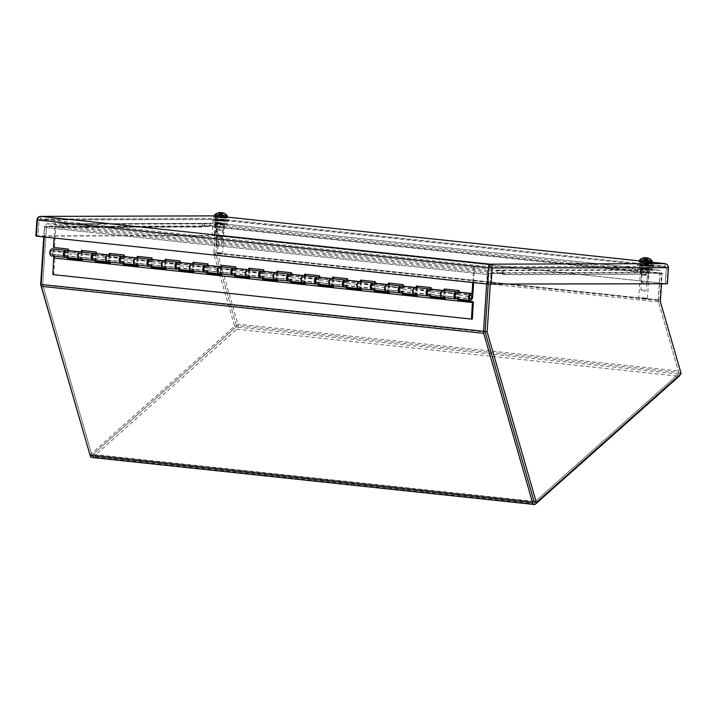 <?xml version="1.0" encoding="UTF-8"?>
<svg xmlns="http://www.w3.org/2000/svg" width="717" height="717" viewBox="0 0 717 717"><rect width="100%" height="100%" fill="white"/><g stroke="black" fill="none" stroke-linecap="round" stroke-linejoin="round"><path stroke-width="0.54" stroke-dasharray="3.58 2.69" d="M222.682 226.814L215.369 226.518L222.682 226.814M222.853 224.206L215.539 223.91L222.853 224.206M647.585 271.967L640.272 271.68L647.585 271.967M647.756 269.359L640.442 269.072L647.756 269.359M44.257 236.986L44.875 227.486A3.719 2.268 -83.9 0 1 47.394 223.776L59.968 223.74L489.935 269.431M489.845 270.784L489.765 270.784A3.719 2.268 96.1 0 0 487.255 274.503L486.628 283.995M489.594 273.392L47.223 226.384L59.798 226.348L502.169 273.356L489.594 273.392A1.102 0.672 96.1 0 0 488.851 274.494L485.113 331.46A1.102 0.672 96.1 0 0 485.167 332.016L42.796 284.999L91.668 454.318A1.102 0.672 96.1 0 0 92.565 454.721L236.09 326.988A1.102 0.672 -83.9 0 0 236.44 325.482L678.811 372.49A1.102 0.672 -83.9 0 1 678.461 373.996L534.936 501.739A1.102 0.672 96.1 0 1 534.55 501.882L92.17 454.865M502.169 273.356L502.339 270.748L489.881 270.784M47.223 226.384A1.102 0.672 96.1 0 0 46.48 227.486L42.742 284.452A1.102 0.672 96.1 0 0 42.796 284.999M59.798 226.348L59.968 223.74M489.971 269.431L502.339 270.748M204.408 225.909L216.982 225.873L659.353 272.89L646.779 272.926L204.408 225.909L204.578 223.301L217.152 223.265A3.719 2.268 -83.9 0 1 217.305 223.274A3.719 2.268 -83.9 0 1 219.187 226.966L217.475 253.029A1.102 0.672 96.1 0 0 217.529 253.576L237.91 324.174A3.719 2.268 -83.9 0 1 236.744 329.237L93.219 456.98A3.719 2.268 -83.9 0 1 91.893 457.473M216.982 225.873A1.102 0.672 -83.9 0 1 217.583 226.975L661.558 273.984A3.719 2.268 96.1 0 0 659.676 270.291A3.719 2.268 96.1 0 0 659.523 270.282L646.949 270.318L204.578 223.301M659.353 272.89A1.102 0.672 -83.9 0 1 659.963 273.984L658.251 300.047A3.719 2.268 96.1 0 0 658.439 301.902L678.811 372.49M646.779 272.926L646.949 270.318M658.439 301.902L216.059 254.885A3.719 2.268 -83.9 0 1 215.88 253.029L217.583 226.975L661.558 273.984L659.846 300.047A1.102 0.672 96.1 0 0 659.9 300.593L680.281 371.182L237.91 324.174M216.059 254.885L236.44 325.482M680.173 374.534A3.719 2.268 96.1 0 0 680.281 371.182M217.574 219.814L225.577 220.137L217.574 219.814M217.744 217.215L225.747 217.529L217.744 217.215M642.477 264.976L650.48 265.29L642.477 264.976M642.647 262.368L650.651 262.682L642.647 262.368M665.089 263.641L664.919 266.249L489.926 266.76L40.573 219.008L215.566 218.488L664.919 266.249L666.38 267.441L665.322 283.547L489.012 284.075L36.325 236.135M40.744 216.4L40.573 219.008L38.978 220.02L37.92 236.135L214.231 235.606L667.384 283.771M490.061 267.961L666.38 267.441L665 266.249L215.575 218.488L40.466 219.008L38.969 220.02L37.374 220.029M666.918 283.547L667.966 267.432L215.315 219.501L215.736 215.88C216.821 216.068 217.215 217.278 216.919 219.492L215.862 235.606L665.313 283.547L666.371 267.432L668.441 267.656M666.057 263.892L667.258 265.084L667.966 267.432L216.919 219.492L215.315 219.501L214.266 235.615L212.16 235.391L213.218 219.277C213.325 217.045 214.159 215.916 215.736 215.88L227.397 217.117L214.266 215.889M215.566 218.488L214.231 235.606L215.862 235.606M214.266 215.871L215.736 215.88M36.908 219.796L215.279 219.492L38.969 220.02L37.911 236.135L36.334 235.965M490.034 267.961L37.418 219.85M35.85 235.911L212.16 235.391M201.862 226.769A3.719 2.949 89.8 0 1 204.793 223.354A3.719 2.949 89.8 0 1 205.044 223.372L209.956 223.892L66.278 224.322L61.366 223.794A3.719 2.949 -90.2 0 0 61.115 223.785A3.719 2.949 -90.2 0 0 58.185 227.19L201.871 226.778L201.943 225.667L204.004 225.891L203.933 226.993L60.246 227.423L58.185 227.199L58.256 226.097L44.472 226.133L43.764 236.933M61.196 226.402L204.874 225.98L209.785 226.5L66.107 226.93L61.196 226.402A1.102 0.878 -90.2 0 0 60.255 227.414M66.107 226.93L66.278 224.322M204.874 225.98A1.102 0.878 -90.2 0 0 203.933 226.984M209.785 226.5L209.956 223.892M58.185 227.199L60.246 227.423L60.318 226.312L58.256 226.097M89.876 455.053L234.647 326.208L213.854 254.159L215.718 225.622L201.943 225.667M204.004 225.891L217.789 225.846L215.916 254.374L236.709 326.432L91.946 455.277L42.715 284.712L46.542 226.357L60.318 226.312M44.472 226.133L46.542 226.357M215.718 225.622L217.789 225.846M41.138 284.55L42.715 284.712M90.037 455.071L91.946 455.277M213.854 254.159L215.916 254.374M234.647 326.208L236.709 326.432M501.819 273.231A1.102 0.878 89.8 0 1 502.626 274.432L646.304 274.002A1.102 0.878 -90.2 0 0 645.506 272.81L640.595 272.29L496.908 272.711L501.819 273.231L645.506 272.81M646.304 274.002L646.375 272.899L648.446 273.123L648.374 274.226L504.687 274.656A3.719 2.949 -90.2 0 0 501.999 270.623L497.087 270.103L496.908 272.711M648.374 274.226L648.365 274.226A3.719 2.949 -90.2 0 0 645.676 270.201L640.765 269.682L497.087 270.103M640.765 269.682L640.595 272.29M490.285 284.21L490.975 273.589L504.759 273.544L504.687 274.656L502.626 274.432L502.689 273.329L489.711 273.365M504.759 273.544L502.689 273.329M504.687 274.656L502.617 274.432M534.317 502.285L679.089 373.449L658.287 301.391L660.16 272.863L646.375 272.899M489.675 273.365L488.913 273.365L488.214 284.075M648.446 273.123L662.221 273.078L661.522 283.789M488.913 273.365L489.666 273.446M489.702 273.455L490.975 273.589M660.16 272.863L662.221 273.078M658.287 301.391L660.357 301.615M679.089 373.449L681.15 373.665M441.367 293.934A2.061 1.255 96.1 0 0 442.407 295.978A2.061 1.255 96.1 0 0 443.877 294.06A2.061 1.255 96.1 0 0 442.846 291.882A2.061 1.255 96.1 0 0 441.367 293.934A2.061 1.255 -83.9 0 1 442.846 291.882A2.061 1.255 -83.9 0 1 443.877 294.06A2.061 1.255 -83.9 0 1 442.407 295.978A2.061 1.255 -83.9 0 1 441.367 293.934M445.006 290.627L444.791 293.925A3.54 2.151 -83.9 0 1 444.155 296.157M444.208 288.996L445.105 289.085M430.576 289.094L430.541 289.623L444.074 291.057L444.11 290.528M458.477 292.061L458.441 292.59A3.54 2.151 96.1 0 0 457.374 291.936M456.63 298.971A3.54 2.151 96.1 0 0 459.158 295.449L459.48 290.519L458.584 290.519M455.743 295.458A2.061 1.255 -83.9 0 1 457.222 293.414A2.061 1.255 -83.9 0 1 458.244 295.592A2.061 1.255 -83.9 0 1 456.783 297.501A2.061 1.255 -83.9 0 1 455.743 295.458M459.48 290.519L445.114 288.987M413.467 290.968A2.061 1.255 96.1 0 0 414.507 293.011A2.061 1.255 96.1 0 0 415.968 291.093A2.061 1.255 96.1 0 0 414.937 288.915A2.061 1.255 96.1 0 0 413.467 290.968A2.061 1.255 -83.9 0 1 414.937 288.915A2.061 1.255 -83.9 0 1 415.968 291.093A2.061 1.255 -83.9 0 1 414.507 293.011A2.061 1.255 -83.9 0 1 413.467 290.968M417.097 287.66L416.882 290.959A3.54 2.151 -83.9 0 1 416.245 293.199M416.299 286.029L417.195 286.119M402.667 286.128L402.631 286.657L416.165 288.091L416.201 287.562M430.541 289.623A3.54 2.151 96.1 0 0 429.465 288.978M428.721 296.004A3.54 2.151 96.1 0 0 431.258 292.482L431.58 287.553L430.675 287.553M427.834 292.491A2.061 1.255 -83.9 0 1 429.313 290.448A2.061 1.255 -83.9 0 1 430.343 292.626A2.061 1.255 -83.9 0 1 428.874 294.535A2.061 1.255 -83.9 0 1 427.834 292.491M431.58 287.553L417.204 286.02M385.558 288.001A2.061 1.255 96.1 0 0 386.597 290.044A2.061 1.255 96.1 0 0 388.058 288.126A2.061 1.255 96.1 0 0 387.037 285.949A2.061 1.255 96.1 0 0 385.558 288.001A2.061 1.255 -83.9 0 1 387.037 285.949A2.061 1.255 -83.9 0 1 388.058 288.126A2.061 1.255 -83.9 0 1 386.597 290.044A2.061 1.255 -83.9 0 1 385.558 288.001M389.188 284.694L388.972 287.992A3.54 2.151 -83.9 0 1 388.336 290.233M388.399 283.063L389.295 283.152M374.758 283.161L374.722 283.69L388.264 285.124L388.291 284.595M402.631 286.657A3.54 2.151 96.1 0 0 401.565 286.011M400.812 293.038A3.54 2.151 96.1 0 0 403.348 289.516L403.671 284.586L402.766 284.586M399.934 289.525A2.061 1.255 -83.9 0 1 401.403 287.481A2.061 1.255 -83.9 0 1 402.434 289.659A2.061 1.255 -83.9 0 1 400.973 291.568A2.061 1.255 -83.9 0 1 399.934 289.525M403.671 284.586L389.295 283.054M357.649 285.034A2.061 1.255 96.1 0 0 358.688 287.078A2.061 1.255 96.1 0 0 360.158 285.16A2.061 1.255 96.1 0 0 359.127 282.982A2.061 1.255 96.1 0 0 357.649 285.034A2.061 1.255 -83.9 0 1 359.127 282.982A2.061 1.255 -83.9 0 1 360.158 285.16A2.061 1.255 -83.9 0 1 358.688 287.078A2.061 1.255 -83.9 0 1 357.649 285.034M361.287 281.727L361.072 285.025A3.54 2.151 -83.9 0 1 360.436 287.266M360.49 280.096L361.386 280.186M346.858 280.195L346.822 280.723L360.355 282.166L360.391 281.629M374.722 283.69A3.54 2.151 96.1 0 0 373.656 283.045M372.903 290.071A3.54 2.151 96.1 0 0 375.439 286.549L375.762 281.62L374.866 281.62M372.024 286.567A2.061 1.255 -83.9 0 1 373.494 284.515A2.061 1.255 -83.9 0 1 374.525 286.692A2.061 1.255 -83.9 0 1 373.064 288.601A2.061 1.255 -83.9 0 1 372.024 286.567M375.762 281.62L361.395 280.096M329.748 282.068A2.061 1.255 96.1 0 0 330.788 284.111A2.061 1.255 96.1 0 0 332.249 282.202A2.061 1.255 96.1 0 0 331.218 280.015A2.061 1.255 96.1 0 0 329.748 282.068A2.061 1.255 -83.9 0 1 331.218 280.015A2.061 1.255 -83.9 0 1 332.249 282.202A2.061 1.255 -83.9 0 1 330.788 284.111A2.061 1.255 -83.9 0 1 329.748 282.068M333.378 278.761L333.163 282.059A3.54 2.151 -83.9 0 1 332.527 284.299M332.58 277.129L333.477 277.228M318.948 277.228L318.913 277.757L332.446 279.2L332.482 278.671M346.822 280.723A3.54 2.151 96.1 0 0 345.746 280.078M345.002 287.114A3.54 2.151 96.1 0 0 347.53 283.582L347.862 278.653L346.956 278.653M344.115 283.6A2.061 1.255 -83.9 0 1 345.594 281.548A2.061 1.255 -83.9 0 1 346.616 283.726A2.061 1.255 -83.9 0 1 345.155 285.644A2.061 1.255 -83.9 0 1 344.115 283.6M347.862 278.653L333.486 277.129M301.839 279.101A2.061 1.255 96.1 0 0 302.879 281.145A2.061 1.255 96.1 0 0 304.34 279.236A2.061 1.255 96.1 0 0 303.318 277.058A2.061 1.255 96.1 0 0 301.839 279.101A2.061 1.255 -83.9 0 1 303.318 277.058A2.061 1.255 -83.9 0 1 304.34 279.236A2.061 1.255 -83.9 0 1 302.879 281.145A2.061 1.255 -83.9 0 1 301.839 279.101M305.469 275.794L305.254 279.092A3.54 2.151 -83.9 0 1 304.617 281.333M304.68 274.163L305.576 274.261M291.039 274.261L291.003 274.79L304.537 276.233L304.573 275.704M318.913 277.757A3.54 2.151 96.1 0 0 317.837 277.112M317.093 284.147A3.54 2.151 96.1 0 0 319.63 280.625L319.952 275.687L319.047 275.687M316.215 280.634A2.061 1.255 -83.9 0 1 317.685 278.581A2.061 1.255 -83.9 0 1 318.715 280.759A2.061 1.255 -83.9 0 1 317.255 282.677A2.061 1.255 -83.9 0 1 316.215 280.634M319.952 275.687L305.576 274.163M273.93 276.135A2.061 1.255 96.1 0 0 274.969 278.178A2.061 1.255 96.1 0 0 276.439 276.269A2.061 1.255 96.1 0 0 275.409 274.091A2.061 1.255 96.1 0 0 273.93 276.135A2.061 1.255 -83.9 0 1 275.409 274.091A2.061 1.255 -83.9 0 1 276.439 276.269A2.061 1.255 -83.9 0 1 274.969 278.178A2.061 1.255 -83.9 0 1 273.93 276.135M277.569 272.827L277.354 276.126A3.54 2.151 -83.9 0 1 276.708 278.366M276.771 271.196L277.667 271.295M263.13 271.295L263.103 271.824L276.637 273.267L276.672 272.738M291.003 274.79A3.54 2.151 96.1 0 0 289.937 274.145M289.184 281.181A3.54 2.151 96.1 0 0 291.72 277.658L292.043 272.72L291.138 272.729M288.306 277.667A2.061 1.255 -83.9 0 1 289.776 275.615A2.061 1.255 -83.9 0 1 290.806 277.793A2.061 1.255 -83.9 0 1 289.345 279.711A2.061 1.255 -83.9 0 1 288.306 277.667M292.043 272.72L277.676 271.196M246.03 273.168A2.061 1.255 96.1 0 0 247.069 275.211A2.061 1.255 96.1 0 0 248.53 273.302A2.061 1.255 96.1 0 0 247.499 271.125A2.061 1.255 96.1 0 0 246.03 273.168A2.061 1.255 -83.9 0 1 247.499 271.125A2.061 1.255 -83.9 0 1 248.53 273.302A2.061 1.255 -83.9 0 1 247.069 275.211A2.061 1.255 -83.9 0 1 246.03 273.168M249.659 269.861L249.444 273.159A3.54 2.151 -83.9 0 1 248.808 275.4M248.862 268.23L249.758 268.328M235.23 268.328L235.194 268.857L248.727 270.3L248.763 269.771M263.103 271.824A3.54 2.151 96.1 0 0 262.028 271.178M261.284 278.214A3.54 2.151 96.1 0 0 263.811 274.692L264.134 269.753L263.238 269.762M260.396 274.701A2.061 1.255 -83.9 0 1 261.875 272.648A2.061 1.255 -83.9 0 1 262.897 274.826A2.061 1.255 -83.9 0 1 261.436 276.744A2.061 1.255 -83.9 0 1 260.396 274.701M264.134 269.753L249.767 268.23M218.12 270.21A2.061 1.255 96.1 0 0 219.16 272.245A2.061 1.255 96.1 0 0 220.621 270.336A2.061 1.255 96.1 0 0 219.59 268.158A2.061 1.255 96.1 0 0 218.12 270.21A2.061 1.255 -83.9 0 1 219.59 268.158A2.061 1.255 -83.9 0 1 220.621 270.336A2.061 1.255 -83.9 0 1 219.16 272.245A2.061 1.255 -83.9 0 1 218.12 270.21M221.75 266.903L221.535 270.192A3.54 2.151 -83.9 0 1 220.899 272.433M220.961 265.263L221.858 265.362M207.321 265.362L207.285 265.89L220.818 267.333L220.854 266.805M235.194 268.857A3.54 2.151 96.1 0 0 234.118 268.212M233.375 275.247A3.54 2.151 96.1 0 0 235.911 271.725L236.234 266.787L235.328 266.796M232.487 271.734A2.061 1.255 -83.9 0 1 233.966 269.682A2.061 1.255 -83.9 0 1 234.997 271.86A2.061 1.255 -83.9 0 1 233.527 273.777A2.061 1.255 -83.9 0 1 232.487 271.734M236.234 266.787L221.858 265.263M190.211 267.244A2.061 1.255 96.1 0 0 191.251 269.287A2.061 1.255 96.1 0 0 192.712 267.369A2.061 1.255 96.1 0 0 191.69 265.191A2.061 1.255 96.1 0 0 190.211 267.244A2.061 1.255 -83.9 0 1 191.69 265.191A2.061 1.255 -83.9 0 1 192.712 267.369A2.061 1.255 -83.9 0 1 191.251 269.287A2.061 1.255 -83.9 0 1 190.211 267.244M193.85 263.937L193.626 267.226A3.54 2.151 -83.9 0 1 192.99 269.467M193.052 262.297L193.948 262.395M179.411 262.395L179.384 262.933L192.918 264.367L192.954 263.838M207.285 265.89A3.54 2.151 96.1 0 0 206.218 265.245M205.465 272.281A3.54 2.151 96.1 0 0 208.002 268.758L208.324 263.82L207.419 263.829M204.587 268.767A2.061 1.255 -83.9 0 1 206.057 266.715A2.061 1.255 -83.9 0 1 207.088 268.893A2.061 1.255 -83.9 0 1 205.627 270.811A2.061 1.255 -83.9 0 1 204.587 268.767M208.324 263.82L193.957 262.297M162.311 264.277A2.061 1.255 96.1 0 0 163.351 266.321A2.061 1.255 96.1 0 0 164.811 264.403A2.061 1.255 96.1 0 0 163.781 262.225A2.061 1.255 96.1 0 0 162.311 264.277A2.061 1.255 -83.9 0 1 163.781 262.225A2.061 1.255 -83.9 0 1 164.811 264.403A2.061 1.255 -83.9 0 1 163.351 266.321A2.061 1.255 -83.9 0 1 162.311 264.277M165.941 260.97L165.726 264.268A3.54 2.151 -83.9 0 1 165.089 266.5M165.143 259.33L166.039 259.429M151.511 259.437L151.475 259.966L165.009 261.4L165.044 260.871M179.384 262.933A3.54 2.151 96.1 0 0 178.309 262.279M177.565 269.314A3.54 2.151 96.1 0 0 180.092 265.792L180.415 260.863L179.519 260.863M176.678 265.801A2.061 1.255 -83.9 0 1 178.157 263.748A2.061 1.255 -83.9 0 1 179.178 265.926A2.061 1.255 -83.9 0 1 177.717 267.844A2.061 1.255 -83.9 0 1 176.678 265.801M180.415 260.863L166.048 259.33M134.402 261.311A2.061 1.255 96.1 0 0 135.441 263.354A2.061 1.255 96.1 0 0 136.902 261.436A2.061 1.255 96.1 0 0 135.871 259.258A2.061 1.255 96.1 0 0 134.402 261.311A2.061 1.255 -83.9 0 1 135.871 259.258A2.061 1.255 -83.9 0 1 136.902 261.436A2.061 1.255 -83.9 0 1 135.441 263.354A2.061 1.255 -83.9 0 1 134.402 261.311M138.031 258.003L137.816 261.302A3.54 2.151 -83.9 0 1 137.18 263.533M137.234 256.372L138.13 256.462M123.602 256.471L123.566 257L137.099 258.434L137.135 257.905M151.475 259.966A3.54 2.151 96.1 0 0 150.4 259.312M149.656 266.348A3.54 2.151 96.1 0 0 152.192 262.825L152.515 257.896L151.61 257.896M148.769 262.834A2.061 1.255 -83.9 0 1 150.247 260.782A2.061 1.255 -83.9 0 1 151.278 262.969A2.061 1.255 -83.9 0 1 149.808 264.878A2.061 1.255 -83.9 0 1 148.769 262.834M152.515 257.896L138.139 256.363M106.492 258.344A2.061 1.255 96.1 0 0 107.532 260.388A2.061 1.255 96.1 0 0 108.993 258.47A2.061 1.255 96.1 0 0 107.971 256.292A2.061 1.255 96.1 0 0 106.492 258.344A2.061 1.255 -83.9 0 1 107.971 256.292A2.061 1.255 -83.9 0 1 108.993 258.47A2.061 1.255 -83.9 0 1 107.532 260.388A2.061 1.255 -83.9 0 1 106.492 258.344M110.131 255.037L109.907 258.335A3.54 2.151 -83.9 0 1 109.271 260.567M109.334 253.406L110.23 253.495M95.693 253.504L95.657 254.033L109.199 255.467L109.235 254.938M123.566 257A3.54 2.151 96.1 0 0 122.499 256.354M121.747 263.381A3.54 2.151 96.1 0 0 124.283 259.859L124.606 254.929L123.7 254.929M120.868 259.868A2.061 1.255 -83.9 0 1 122.338 257.824A2.061 1.255 -83.9 0 1 123.369 260.002A2.061 1.255 -83.9 0 1 121.908 261.911A2.061 1.255 -83.9 0 1 120.868 259.868M124.606 254.929L110.23 253.397M78.583 255.377A2.061 1.255 96.1 0 0 79.623 257.421A2.061 1.255 96.1 0 0 81.093 255.503A2.061 1.255 96.1 0 0 80.062 253.325A2.061 1.255 96.1 0 0 78.583 255.377A2.061 1.255 -83.9 0 1 80.062 253.325A2.061 1.255 -83.9 0 1 81.093 255.503A2.061 1.255 -83.9 0 1 79.623 257.421A2.061 1.255 -83.9 0 1 78.583 255.377M82.222 252.07L82.007 255.369A3.54 2.151 -83.9 0 1 81.371 257.609M81.424 250.439L82.321 250.529M67.792 250.538L67.756 251.067L81.29 252.501L81.326 251.972M95.657 254.033A3.54 2.151 96.1 0 0 94.59 253.388M93.846 260.414A3.54 2.151 96.1 0 0 96.374 256.892L96.696 251.963L95.8 251.963M92.959 256.901A2.061 1.255 -83.9 0 1 94.438 254.858A2.061 1.255 -83.9 0 1 95.46 257.036A2.061 1.255 -83.9 0 1 93.999 258.945A2.061 1.255 -83.9 0 1 92.959 256.901M96.696 251.963L82.33 250.43M65.937 257.448A3.54 2.151 96.1 0 0 68.474 253.926L68.796 248.996L54.42 247.464L56.105 221.741L474.708 266.231L473.632 282.615M67.756 251.067A3.54 2.151 96.1 0 0 66.681 250.421M458.441 292.59L471.983 294.024M65.05 253.935A2.061 1.255 -83.9 0 1 66.529 251.891A2.061 1.255 -83.9 0 1 67.559 254.069A2.061 1.255 -83.9 0 1 66.089 255.978A2.061 1.255 -83.9 0 1 65.05 253.935M54.42 247.464L53.515 247.473M68.796 248.996L67.891 248.996M56.105 221.741L55.2 221.75L54.133 238.035M472.736 282.516L473.803 266.231L474.708 266.231M55.2 221.75L473.803 266.231M456.944 291.962A3.54 2.151 -83.9 0 1 458.297 294.355L458.862 299.213M457.948 299.114L457.76 297.465A3.54 2.151 -83.9 0 1 456.218 298.864M454.91 295.368A2.061 1.255 96.1 0 0 455.949 297.412A2.061 1.255 96.1 0 0 457.41 295.503A2.061 1.255 96.1 0 0 456.379 293.325A2.061 1.255 96.1 0 0 454.91 295.368M444.549 298.855L445.454 298.855L444.764 292.921A3.54 2.151 96.1 0 0 442.998 290.412M442.255 297.447A3.54 2.151 96.1 0 0 444.226 296.031L444.415 297.672M429.044 288.996A3.54 2.151 -83.9 0 1 430.388 291.389L430.962 296.246M430.048 296.148L429.85 294.499A3.54 2.151 -83.9 0 1 428.309 295.897M427 292.402A2.061 1.255 96.1 0 0 428.04 294.445A2.061 1.255 96.1 0 0 429.501 292.536A2.061 1.255 96.1 0 0 428.47 290.358A2.061 1.255 96.1 0 0 427 292.402M444.54 298.756L445.454 298.855M416.649 295.888L417.545 295.888L416.855 289.955A3.54 2.151 96.1 0 0 415.098 287.445M414.345 294.481A3.54 2.151 96.1 0 0 416.317 293.065L416.505 294.714M401.135 286.029A3.54 2.151 -83.9 0 1 402.488 288.431L403.053 293.28M402.138 293.181L401.941 291.532A3.54 2.151 -83.9 0 1 400.4 292.93M399.091 289.444A2.061 1.255 96.1 0 0 400.131 291.478A2.061 1.255 96.1 0 0 401.592 289.569A2.061 1.255 96.1 0 0 400.57 287.392A2.061 1.255 96.1 0 0 399.091 289.444M416.631 295.789L417.545 295.888M388.739 292.921L389.645 292.921L388.955 286.988A3.54 2.151 96.1 0 0 387.189 284.479M386.445 291.514A3.54 2.151 96.1 0 0 388.408 290.098L388.605 291.747M373.225 283.063A3.54 2.151 -83.9 0 1 374.579 285.465L375.143 290.313M374.229 290.215L374.041 288.566A3.54 2.151 -83.9 0 1 372.499 289.964M371.191 286.477A2.061 1.255 96.1 0 0 372.222 288.521A2.061 1.255 96.1 0 0 373.691 286.603A2.061 1.255 96.1 0 0 372.661 284.425A2.061 1.255 96.1 0 0 371.191 286.477M388.731 292.823L389.645 292.921M360.83 289.955L361.735 289.955L361.045 284.022A3.54 2.151 96.1 0 0 359.28 281.512M358.536 288.548A3.54 2.151 96.1 0 0 360.508 287.132L360.696 288.781M345.325 280.096A3.54 2.151 -83.9 0 1 346.67 282.498L347.234 287.347M346.32 287.248L346.132 285.599A3.54 2.151 -83.9 0 1 344.59 286.997M343.282 283.511A2.061 1.255 96.1 0 0 344.321 285.554A2.061 1.255 96.1 0 0 345.782 283.636A2.061 1.255 96.1 0 0 344.752 281.458A2.061 1.255 96.1 0 0 343.282 283.511M360.821 289.856L361.735 289.955M332.93 286.997L333.826 286.988L333.136 281.055A3.54 2.151 96.1 0 0 331.379 278.546M330.627 285.581A3.54 2.151 96.1 0 0 332.598 284.165L332.787 285.814M317.416 277.138A3.54 2.151 -83.9 0 1 318.769 279.531L319.334 284.38M318.42 284.282L318.223 282.632A3.54 2.151 -83.9 0 1 316.681 284.031M315.372 280.544A2.061 1.255 96.1 0 0 316.412 282.588A2.061 1.255 96.1 0 0 317.873 280.67A2.061 1.255 96.1 0 0 316.851 278.492A2.061 1.255 96.1 0 0 315.372 280.544M332.912 286.89L333.826 286.988M305.021 284.031L305.926 284.022L305.236 278.088A3.54 2.151 96.1 0 0 303.47 275.588M302.726 282.615A3.54 2.151 96.1 0 0 304.689 281.198L304.886 282.848M289.507 274.172A3.54 2.151 -83.9 0 1 290.86 276.565L291.425 281.414M290.51 281.315L290.322 279.675A3.54 2.151 -83.9 0 1 288.781 281.064M287.463 277.578A2.061 1.255 96.1 0 0 288.503 279.621A2.061 1.255 96.1 0 0 289.973 277.703A2.061 1.255 96.1 0 0 288.942 275.525A2.061 1.255 96.1 0 0 287.463 277.578M305.012 283.923L305.926 284.022M277.112 281.064L278.017 281.055L277.327 275.122A3.54 2.151 96.1 0 0 275.561 272.621M274.817 279.648A3.54 2.151 96.1 0 0 276.789 278.232L276.977 279.881M261.606 271.205A3.54 2.151 -83.9 0 1 262.951 273.598L263.515 278.447M262.601 278.357L262.413 276.708A3.54 2.151 -83.9 0 1 260.871 278.097M259.563 274.611A2.061 1.255 96.1 0 0 260.603 276.654A2.061 1.255 96.1 0 0 262.063 274.736A2.061 1.255 96.1 0 0 261.033 272.559A2.061 1.255 96.1 0 0 259.563 274.611M277.103 280.965L278.017 281.055M249.211 278.097L250.108 278.088L249.417 272.155A3.54 2.151 96.1 0 0 247.661 269.655M246.908 276.681A3.54 2.151 96.1 0 0 248.88 275.265L249.068 276.914M233.697 268.239A3.54 2.151 -83.9 0 1 235.051 270.632L235.615 275.48M234.701 275.391L234.504 273.742A3.54 2.151 -83.9 0 1 232.962 275.131M231.654 271.644A2.061 1.255 96.1 0 0 232.693 273.688A2.061 1.255 96.1 0 0 234.154 271.77A2.061 1.255 96.1 0 0 233.133 269.592A2.061 1.255 96.1 0 0 231.654 271.644M249.193 277.999L250.108 278.088M221.302 275.131L222.207 275.131L221.517 269.198A3.54 2.151 96.1 0 0 219.752 266.688M218.999 273.715A3.54 2.151 96.1 0 0 220.97 272.299L221.168 273.948M205.788 265.272A3.54 2.151 -83.9 0 1 207.141 267.665L207.706 272.523M206.792 272.424L206.604 270.775A3.54 2.151 -83.9 0 1 205.053 272.164M203.745 268.678A2.061 1.255 96.1 0 0 204.784 270.721A2.061 1.255 96.1 0 0 206.254 268.803A2.061 1.255 96.1 0 0 205.223 266.625A2.061 1.255 96.1 0 0 203.745 268.678M221.293 275.032L222.207 275.131M193.393 272.164L194.298 272.164L193.608 266.231A3.54 2.151 96.1 0 0 191.842 263.722M191.098 270.757A3.54 2.151 96.1 0 0 193.061 269.332L193.258 270.981M177.888 262.305A3.54 2.151 -83.9 0 1 179.232 264.698L179.797 269.556M178.883 269.458L178.694 267.808A3.54 2.151 -83.9 0 1 177.153 269.207M175.844 265.711A2.061 1.255 96.1 0 0 176.884 267.755A2.061 1.255 96.1 0 0 178.345 265.846A2.061 1.255 96.1 0 0 177.314 263.659A2.061 1.255 96.1 0 0 175.844 265.711M193.384 272.066L194.298 272.164M165.493 269.198L166.389 269.198L165.699 263.264A3.54 2.151 96.1 0 0 163.933 260.755M163.189 267.791A3.54 2.151 96.1 0 0 165.161 266.365L165.349 268.015M149.978 259.339A3.54 2.151 -83.9 0 1 151.332 261.732L151.896 266.59M150.982 266.491L150.785 264.842A3.54 2.151 -83.9 0 1 149.244 266.24M147.935 262.745A2.061 1.255 96.1 0 0 148.975 264.788A2.061 1.255 96.1 0 0 150.436 262.879A2.061 1.255 96.1 0 0 149.414 260.701A2.061 1.255 96.1 0 0 147.935 262.745M165.475 269.099L166.389 269.198M137.583 266.231L138.489 266.231L137.789 260.298A3.54 2.151 96.1 0 0 136.033 257.788M135.28 264.824A3.54 2.151 96.1 0 0 137.252 263.408L137.44 265.048M122.069 256.372A3.54 2.151 -83.9 0 1 123.423 258.765L123.987 263.623M123.073 263.524L122.885 261.875A3.54 2.151 -83.9 0 1 121.334 263.273M120.026 259.778A2.061 1.255 96.1 0 0 121.065 261.822A2.061 1.255 96.1 0 0 122.535 259.913A2.061 1.255 96.1 0 0 121.505 257.735A2.061 1.255 96.1 0 0 120.026 259.778M137.574 266.132L138.489 266.231M109.674 263.264L110.579 263.264L109.889 257.331A3.54 2.151 96.1 0 0 108.124 254.822M107.38 261.857A3.54 2.151 96.1 0 0 109.343 260.441L109.54 262.081M94.16 253.406A3.54 2.151 -83.9 0 1 95.513 255.799L96.078 260.656M95.164 260.558L94.976 258.909A3.54 2.151 -83.9 0 1 93.434 260.307M92.126 256.811A2.061 1.255 96.1 0 0 93.165 258.855A2.061 1.255 96.1 0 0 94.626 256.946A2.061 1.255 96.1 0 0 93.595 254.768A2.061 1.255 96.1 0 0 92.126 256.811M109.665 263.166L110.579 263.264M473.444 302.52L54.851 258.039L54.071 251.398A3.54 2.151 96.1 0 0 52.314 248.889M66.26 250.439A3.54 2.151 -83.9 0 1 67.613 252.841L68.178 257.69M81.756 260.199L82.67 260.298L81.98 254.365A3.54 2.151 96.1 0 0 80.214 251.855M79.47 258.891A3.54 2.151 96.1 0 0 81.442 257.475L81.63 259.124M94.976 258.909L81.442 257.475M122.885 261.875L109.343 260.441M150.785 264.842L137.252 263.408M178.694 267.808L165.161 266.365M206.604 270.775L193.061 269.332M234.504 273.742L220.97 272.299M262.413 276.708L248.88 275.265M290.322 279.675L276.789 278.232M318.223 282.632L304.689 281.198M346.132 285.599L332.598 284.165M374.041 288.566L360.508 287.132M401.941 291.532L388.408 290.098M429.85 294.499L416.317 293.065M457.76 297.465L444.226 296.031M67.264 257.591L67.066 255.942L53.533 254.508L53.721 256.157M81.765 260.298L82.67 260.298M64.216 253.854A2.061 1.255 96.1 0 0 65.256 255.888A2.061 1.255 96.1 0 0 66.717 253.979A2.061 1.255 96.1 0 0 65.686 251.801A2.061 1.255 96.1 0 0 64.216 253.854M67.066 255.942A3.54 2.151 -83.9 0 1 65.525 257.34M51.561 255.924A3.54 2.151 96.1 0 0 53.533 254.508M50.683 252.411A2.061 1.255 96.1 0 0 51.723 254.454A2.061 1.255 96.1 0 0 53.183 252.536A2.061 1.255 96.1 0 0 52.153 250.358A2.061 1.255 96.1 0 0 50.683 252.411M472.36 319.083L53.766 274.602L54.851 258.039M52.861 274.602L53.766 274.602M52.977 251.712A1.766 1.075 -83.9 0 1 51.749 254.168A1.766 1.075 -83.9 0 1 50.871 252.294A1.766 1.075 -83.9 0 1 52.126 250.645A1.766 1.075 -83.9 0 1 52.977 251.712M649.037 262.583L642.333 262.144L649.037 262.583L647.774 281.915L641.07 281.476L647.774 281.915L646.6 282.955L642.1 282.659L646.582 282.955M647.657 258.003L647.46 261.221L649.306 258.568M647.46 261.221L649.002 258.595M646.617 257.797A8.559 2.097 -80.3 0 1 646.967 258.254L645.676 258.326L645.712 257.735M646.967 258.254L646.223 258.201M645.721 258.326L646.107 261.096L646.851 258.407L646.196 258.353M642.853 258.183L644.099 261.051L642.737 258.102M643.086 258.263L644.081 260.997L644.305 257.744M645.757 261.194L646.25 258.559M644.942 258.47L645.425 261.221L647.397 261.284M639.752 259.796L651.914 260.594M644.995 257.672A8.487 4.634 -100.2 0 0 644.368 257.851A8.487 5.835 104.7 0 1 644.995 257.708M647.173 257.851A8.487 6.973 -99.5 0 1 647.962 258.111A8.487 5.969 111 0 0 647.182 257.824M639.107 261.929L652.273 262.789M644.368 257.851L645.004 258.434L644.995 257.779L644.879 261.427L645.425 261.221L644.879 261.427L644.798 257.806L644.78 258.523L643.983 258.012M645.183 257.788L645.022 259.025L645.004 258.093M647.568 258.272L646.868 258.676L646.976 257.986M646.77 257.905L646.77 259.303L646.922 258.308M647.962 258.111L647.092 258.577L647.012 257.896M647.173 257.896L646.617 261.472L646.107 261.096L646.617 261.472L647.173 257.896M646.868 258.676L646.447 261.544L645.748 261.248L646.447 261.544M648.921 258.676L647.433 261.266L646.617 261.472M645.004 258.434L645.049 261.355L644.135 261.033M645.784 261.069L645.049 261.355L645.784 261.069L645.73 258.496L645.784 261.024M644.099 261.051L644.879 261.427L644.099 261.051M649.745 265.371L649.71 265.935L648.311 265.792L648.347 265.227L649.745 265.371L647.585 265.227L647.55 265.792L648.948 265.944L648.993 265.38M643.024 265.03L642.988 265.595L644.072 265.586L644.108 265.021L642.056 264.923L643.131 264.923L643.095 265.487L642.011 265.487L642.056 264.923M641.294 264.555L641.258 265.12L642.656 265.272L642.692 264.707L641.294 264.555L643.445 264.707L643.409 265.272L642.011 265.12L642.047 264.555M647.585 265.227L644.108 265.021M643.445 264.707L648.347 265.227M640.622 264.985L653.51 265.487L645.542 264.546L637.53 264.448L640.622 264.985M648.311 265.792L647.863 265.577L648.948 265.577L648.984 265.012M649.71 265.935L648.948 265.577M643.409 265.272L642.011 265.12M641.258 265.12L642.011 265.487M646.886 265.469L646.922 264.914M644.072 265.586L647.55 265.792M647.971 265.469L648.007 264.905M647.899 265.012L647.863 265.577M642.988 265.595L648.948 265.944M648.912 266.141L640.541 265.774L648.912 266.141M640.55 266.106L653.438 266.616L645.47 265.675L637.449 265.568L640.55 266.106M644.475 290.251L640.873 289.874L644.475 290.251M645.676 275.319L641.141 274.853L645.676 275.319M643.749 274.88L647.352 275.256L643.749 274.88M646.142 268.275L641.607 267.8L646.142 268.275M642.002 298.837L646.34 299.303L642.002 298.837M641.742 297.707L647.478 298.308L641.742 297.707M643.624 269.063L649.351 269.655L643.624 269.063M642.755 268.866L637.816 268.902L644.95 269.744L652.138 269.834L642.755 268.866M642.844 267.522L637.906 267.558L645.04 268.409L652.228 268.499L642.844 267.522M222.853 236.78L216.167 236.323L222.87 236.762L221.696 237.793L217.197 237.497L221.696 237.793M224.116 217.439L217.43 216.982L224.116 217.439M219.653 216.175L220.809 216.884L222.521 216.122L224.403 213.406M221.714 212.644A8.559 2.097 -80.3 0 1 222.064 213.101L220.764 213.164L220.809 212.582M222.064 213.101L221.32 213.048M220.818 213.173L220.881 215.916L221.947 213.245L221.293 213.2M217.95 213.03L219.196 215.889L217.834 212.94M218.183 213.11L219.178 215.844L219.402 212.59M220.854 216.041L221.347 213.397M220.038 213.308L220.522 216.068L222.494 216.122M214.849 214.643L227.002 215.441M220.092 212.519A8.487 4.634 -100.2 0 0 219.465 212.698A8.487 5.835 104.7 0 1 220.092 212.555M222.27 212.689A8.487 6.973 -99.5 0 1 223.059 212.949A8.487 5.969 111 0 0 222.279 212.671M214.204 216.767L227.37 217.636M219.465 212.698L220.101 213.272L220.092 212.617L219.976 216.274L220.522 216.068L219.976 216.274L219.895 212.653L219.877 213.37L219.079 212.859M220.28 212.626L220.119 213.872L220.101 212.931M222.664 213.11L221.965 213.514L222.073 212.824M221.867 212.752L221.858 214.15L222.019 213.146M223.059 212.949L222.189 213.424L222.109 212.743M222.27 212.743L221.714 216.31L221.203 215.934L221.714 216.31L222.27 212.743M221.965 213.514L221.544 216.382L220.845 216.086L221.544 216.382M222.53 216.113L221.714 216.31M220.101 213.272L220.146 216.202L219.232 215.88M220.881 215.916L220.146 216.202L220.881 215.916L220.827 213.334L220.881 215.862M219.196 215.889L219.976 216.274L219.196 215.889M224.842 220.218L224.806 220.782L223.408 220.63L223.444 220.065L224.842 220.218L222.682 220.074L222.646 220.639L224.045 220.782L224.08 220.218M218.12 219.868L218.085 220.433L219.169 220.433L219.205 219.868L217.143 219.769L218.228 219.76L218.192 220.325L217.108 220.334L217.143 219.769M216.391 219.402L216.355 219.967L217.753 220.11L217.789 219.554L216.391 219.402L218.542 219.545L218.506 220.11L217.108 219.967L217.143 219.402M222.682 220.074L219.205 219.868M218.542 219.545L223.444 220.065M215.718 219.823L228.606 220.334L220.639 219.393L212.617 219.285L215.718 219.823M223.408 220.63L222.96 220.424L224.045 220.415L224.08 219.85M224.806 220.782L224.045 220.415M218.506 220.11L217.108 219.967M216.355 219.967L217.108 220.334M221.983 220.316L222.019 219.752M219.169 220.433L222.646 220.639M223.068 220.316L223.104 219.752M222.996 219.859L222.96 220.424M218.085 220.433L224.045 220.782M224.009 220.979L215.638 220.612L224.009 220.979M215.647 220.953L228.535 221.463L220.567 220.513L212.546 220.415L215.647 220.953M219.572 245.089L215.969 244.712L219.572 245.089M220.773 230.166L216.238 229.691L220.773 230.166M218.846 229.727L222.449 230.103L218.846 229.727M221.23 223.112L216.704 222.646L221.23 223.112M217.099 253.684L221.436 254.141L217.099 253.684M216.839 252.554L222.575 253.146L216.839 252.554M218.721 223.901L224.448 224.502L218.721 223.901M217.851 223.704L212.913 223.74L220.047 224.591L227.235 224.681L217.851 223.704M217.941 222.369L212.994 222.404L220.137 223.247L227.325 223.345L217.941 222.369M47.394 223.776L489.765 270.784M487.255 274.503L44.875 227.486L487.255 274.503M485.104 331.46L41.147 284.452M534.04 501.335L91.668 454.318M535.59 503.988L93.219 456.98M92.565 454.721L534.936 501.739M236.744 329.237L679.116 376.255M659.523 270.282L217.152 223.265M217.475 253.029L659.846 300.047L217.475 253.029M217.529 253.576L659.9 300.593M678.461 373.996L236.09 326.988M639.179 260.871L652.3 262.27L639.179 260.88M205.044 223.372L61.366 223.794M501.999 270.623L645.676 270.201M431.258 292.482L444.791 293.925M403.348 289.516L416.882 290.959M375.439 286.549L388.972 287.992M347.53 283.582L361.072 285.025M319.63 280.625L333.163 282.059M291.72 277.658L305.254 279.092M263.811 274.692L277.354 276.126M235.911 271.725L249.444 273.159M208.002 268.758L221.535 270.192M180.092 265.792L193.626 267.226M152.192 262.825L165.726 264.268M124.283 259.859L137.816 261.302M96.374 256.892L109.907 258.335M68.474 253.926L82.007 255.369M459.158 295.449L472.691 296.892M67.613 252.841L54.071 251.398M95.513 255.799L81.98 254.365M123.423 258.765L109.889 257.331M151.332 261.732L137.789 260.298M179.232 264.698L165.699 263.264M207.141 267.665L193.608 266.231M235.051 270.632L221.517 269.198M262.951 273.598L249.417 272.155M290.86 276.565L277.327 275.122M318.769 279.531L305.236 278.088M346.67 282.498L333.136 281.055M374.579 285.465L361.045 284.022M402.488 288.431L388.955 286.988M430.388 291.389L416.855 289.955M458.297 294.355L444.764 292.921M646.214 258.676L645.04 258.586M652.336 261.848L639.17 260.979M647.568 257.977L647.424 261.239L645.712 262.046L644.556 261.338M646.08 261.185L646.591 257.887L646.125 261.042M645.363 258.47L645.417 261.176M644.404 257.735L644.117 260.979M221.311 213.514L220.137 213.433M227.432 216.686L214.266 215.826M222.664 212.824L222.521 216.077M222.754 212.85L222.557 216.059M221.177 216.032L221.687 212.725L221.221 215.889M220.54 216.149L220.477 213.316L220.513 216.014M219.501 212.582L219.214 215.826M215.539 223.91L215.369 226.518M224.609 224.511L224.439 227.119M640.442 269.072L640.272 271.68M649.512 269.664L649.342 272.272M217.305 223.274L659.676 270.291M217.027 225.873L659.398 272.89M215.826 216.875L215.656 219.483M225.747 217.529L225.577 220.137M640.729 262.037L640.559 264.645M650.651 262.682L650.48 265.29M61.115 223.785L204.793 223.354M61.115 226.402L204.802 225.972M66.089 255.978L93.165 258.855M66.529 251.891L93.595 254.768M93.999 258.945L121.065 261.822M94.438 254.858L121.505 257.735M121.908 261.911L148.975 264.788M122.338 257.824L149.414 260.701M149.808 264.878L176.884 267.755M150.247 260.782L177.314 263.659M177.717 267.844L204.784 270.721M178.157 263.748L205.223 266.625M205.627 270.811L232.693 273.688M206.057 266.715L233.133 269.592M233.527 273.777L260.603 276.654M233.966 269.682L261.033 272.559M261.436 276.744L288.503 279.621M261.875 272.648L288.942 275.525M289.345 279.711L316.412 282.588M289.776 275.615L316.851 278.492M317.255 282.677L344.321 285.554M317.685 278.581L344.752 281.458M345.155 285.644L372.222 288.521M345.594 281.548L372.661 284.425M373.064 288.601L400.131 291.478M373.494 284.515L400.57 287.392M400.973 291.568L428.04 294.445M401.403 287.481L428.47 290.358M428.874 294.535L455.949 297.412M429.313 290.448L456.379 293.325M456.783 297.501L470.316 298.944M457.222 293.414L470.755 294.848M65.686 251.801L52.153 250.358M65.256 255.888L51.723 254.454M51.749 254.168L469.707 298.586M52.126 250.645L470.083 295.072M642.1 282.659L641.07 281.485L642.333 262.144M645.381 258.47L645.443 261.311M642.324 265.326L642.36 264.761M648.643 265.738L648.679 265.173M640.577 265.209L640.541 265.774M650.382 265.855L650.346 266.419M637.53 264.448L637.449 265.568M653.51 265.487L653.438 266.616M641.849 274.898L640.873 289.874L643.516 291.702L646.367 290.251L647.352 275.256M648.06 275.301L648.527 268.257M641.141 274.853L641.607 267.8M646.34 299.303L647.469 298.317M639.716 298.864L638.73 297.743L640.604 269.081M649.351 269.655L647.478 298.308M637.906 267.558L637.816 268.902M652.228 268.499L652.138 269.834M217.197 237.497L216.167 236.332L217.43 216.982M224.134 217.421L222.87 236.762M217.421 220.164L217.457 219.599M223.74 220.576L223.776 220.02M215.674 220.056L215.638 220.612M225.479 220.693L225.443 221.257M212.617 219.285L212.546 220.415M228.606 220.334L228.535 221.463M215.978 244.73L218.613 246.549L221.463 245.089L222.449 230.103M223.157 230.148L223.623 223.095M216.238 229.691L216.704 222.646M215.969 244.712L216.946 229.736M221.436 254.141L222.566 253.155L224.448 224.502M214.813 253.71L213.827 252.59M215.7 223.928L213.818 252.572M212.994 222.404L212.913 223.74M227.325 223.345L227.235 224.681"/><path stroke-width="1.08" d="M486.628 283.995L483.518 331.469A3.719 2.268 96.1 0 0 483.697 333.324L532.57 502.644A3.719 2.268 96.1 0 0 534.273 504.481L91.893 457.473A3.719 2.268 -83.9 0 1 90.199 455.627L41.326 286.307A3.719 2.268 -83.9 0 1 41.147 284.452L44.257 236.986M485.167 332.016L534.04 501.335A1.102 0.672 96.1 0 0 534.55 501.882M534.273 504.481A3.719 2.268 96.1 0 0 535.59 503.988L679.116 376.255A3.719 2.268 96.1 0 0 680.173 374.534M489.926 266.76L490.096 264.161C488.985 264.412 488.429 265.684 488.429 267.961L487.372 284.075L36.325 236.135L37.374 220.029C37.947 217.807 39.068 216.597 40.744 216.4L214.266 215.871M490.034 267.961L37.374 220.029M666.057 263.892L665.089 263.641C667.079 264.053 668.19 265.389 668.441 267.656L667.384 283.771L487.372 284.075M491.073 284.291L492.131 268.176C492.319 265.908 491.638 264.573 490.096 264.161L665.089 263.641L652.3 262.279L665.277 263.65M490.061 267.961L668.441 267.656M214.266 215.889L40.744 216.4C38.727 216.435 37.454 217.565 36.908 219.796L35.85 235.911L36.334 235.965M37.418 219.85L36.908 219.796M43.764 236.933L40.654 284.497L90.037 455.071M40.654 284.497L41.138 284.55M488.214 284.075L485.086 331.729L534.317 502.285L536.379 502.509L487.157 331.953L490.285 284.21M661.522 283.789L660.357 301.615L681.15 373.665L536.379 502.509M485.086 331.729L487.157 331.953M444.155 296.157A3.54 2.151 -83.9 0 1 442.255 297.447A3.54 2.151 -83.9 0 1 440.489 293.701A3.54 2.151 -83.9 0 1 442.998 290.412A3.54 2.151 -83.9 0 1 444.074 291.057M445.105 289.085L445.006 290.627M444.11 290.528L444.208 288.996L458.584 290.519L458.477 292.061M470.908 293.378L457.374 291.936A3.54 2.151 96.1 0 0 454.856 295.225A3.54 2.151 96.1 0 0 456.63 298.971L470.164 300.414A3.54 2.151 -83.9 0 1 468.398 296.668A3.54 2.151 -83.9 0 1 470.908 293.378A3.54 2.151 -83.9 0 1 471.983 294.024L472.736 282.516M416.245 293.199A3.54 2.151 -83.9 0 1 414.345 294.481A3.54 2.151 -83.9 0 1 412.58 290.735A3.54 2.151 -83.9 0 1 415.098 287.445A3.54 2.151 -83.9 0 1 416.165 288.091M417.195 286.119L417.097 287.66M416.201 287.562L416.299 286.029L430.675 287.553L430.576 289.094M429.465 288.978A3.54 2.151 96.1 0 0 426.956 292.267A3.54 2.151 96.1 0 0 428.721 296.004L442.255 297.447A3.54 2.151 96.1 0 1 440.489 293.701A3.54 2.151 96.1 0 1 442.998 290.412L429.465 288.978M388.336 290.233A3.54 2.151 -83.9 0 1 386.445 291.514A3.54 2.151 -83.9 0 1 384.679 287.768A3.54 2.151 -83.9 0 1 387.189 284.479A3.54 2.151 -83.9 0 1 388.264 285.124M389.295 283.152L389.188 284.694M388.291 284.595L388.399 283.063L402.766 284.586L402.667 286.128M401.565 286.011A3.54 2.151 96.1 0 0 399.046 289.301A3.54 2.151 96.1 0 0 400.812 293.038L414.345 294.481A3.54 2.151 96.1 0 1 412.58 290.735A3.54 2.151 96.1 0 1 415.098 287.445L401.565 286.011M360.436 287.266A3.54 2.151 -83.9 0 1 358.536 288.548A3.54 2.151 -83.9 0 1 356.77 284.801A3.54 2.151 -83.9 0 1 359.28 281.512A3.54 2.151 -83.9 0 1 360.355 282.166M361.386 280.186L361.287 281.727M360.391 281.629L360.49 280.096L374.866 281.62L374.758 283.161M373.656 283.045A3.54 2.151 96.1 0 0 371.137 286.334A3.54 2.151 96.1 0 0 372.903 290.071L386.445 291.514A3.54 2.151 96.1 0 1 384.679 287.768A3.54 2.151 96.1 0 1 387.189 284.479L373.656 283.045M332.527 284.299A3.54 2.151 -83.9 0 1 330.627 285.581A3.54 2.151 -83.9 0 1 328.861 281.835A3.54 2.151 -83.9 0 1 331.379 278.546A3.54 2.151 -83.9 0 1 332.446 279.2M333.477 277.228L333.378 278.761M332.482 278.671L332.58 277.129L346.956 278.653L346.858 280.195M345.746 280.078A3.54 2.151 96.1 0 0 343.237 283.367A3.54 2.151 96.1 0 0 345.002 287.114L358.536 288.548A3.54 2.151 96.1 0 1 356.77 284.801A3.54 2.151 96.1 0 1 359.28 281.512L345.746 280.078M304.617 281.333A3.54 2.151 -83.9 0 1 302.726 282.615A3.54 2.151 -83.9 0 1 300.952 278.868A3.54 2.151 -83.9 0 1 303.47 275.588A3.54 2.151 -83.9 0 1 304.537 276.233M305.576 274.261L305.469 275.794M304.573 275.704L304.68 274.163L319.047 275.687L318.948 277.228M317.837 277.112A3.54 2.151 96.1 0 0 315.328 280.401A3.54 2.151 96.1 0 0 317.093 284.147L330.627 285.581A3.54 2.151 96.1 0 1 328.861 281.835A3.54 2.151 96.1 0 1 331.379 278.546L317.837 277.112M276.708 278.366A3.54 2.151 -83.9 0 1 274.817 279.648A3.54 2.151 -83.9 0 1 273.052 275.911A3.54 2.151 -83.9 0 1 275.561 272.621A3.54 2.151 -83.9 0 1 276.637 273.267M277.667 271.295L277.569 272.827M276.672 272.738L276.771 271.196L291.138 272.729L291.039 274.261M289.937 274.145A3.54 2.151 96.1 0 0 287.418 277.434A3.54 2.151 96.1 0 0 289.184 281.181L302.726 282.615A3.54 2.151 96.1 0 1 300.952 278.868A3.54 2.151 96.1 0 1 303.47 275.588L289.937 274.145M248.808 275.4A3.54 2.151 -83.9 0 1 246.908 276.681A3.54 2.151 -83.9 0 1 245.142 272.944A3.54 2.151 -83.9 0 1 247.661 269.655A3.54 2.151 -83.9 0 1 248.727 270.3M249.758 268.328L249.659 269.861M248.763 269.771L248.862 268.23L263.238 269.762L263.13 271.295M262.028 271.178A3.54 2.151 96.1 0 0 259.518 274.468A3.54 2.151 96.1 0 0 261.284 278.214L274.817 279.648A3.54 2.151 96.1 0 1 273.052 275.911A3.54 2.151 96.1 0 1 275.561 272.621L262.028 271.178M220.899 272.433A3.54 2.151 -83.9 0 1 218.999 273.715A3.54 2.151 -83.9 0 1 217.233 269.977A3.54 2.151 -83.9 0 1 219.752 266.688A3.54 2.151 -83.9 0 1 220.818 267.333M221.858 265.362L221.75 266.903M220.854 266.805L220.961 265.263L235.328 266.796L235.23 268.328M234.118 268.212A3.54 2.151 96.1 0 0 231.609 271.501A3.54 2.151 96.1 0 0 233.375 275.247L246.908 276.681A3.54 2.151 96.1 0 1 245.142 272.944A3.54 2.151 96.1 0 1 247.661 269.655L234.118 268.212M192.99 269.467A3.54 2.151 -83.9 0 1 191.098 270.757A3.54 2.151 -83.9 0 1 189.333 267.011A3.54 2.151 -83.9 0 1 191.842 263.722A3.54 2.151 -83.9 0 1 192.918 264.367M193.948 262.395L193.85 263.937M192.954 263.838L193.052 262.297L207.419 263.829L207.321 265.362M206.218 265.245A3.54 2.151 96.1 0 0 203.7 268.534A3.54 2.151 96.1 0 0 205.465 272.281L218.999 273.715A3.54 2.151 96.1 0 1 217.233 269.977A3.54 2.151 96.1 0 1 219.752 266.688L206.218 265.245M165.089 266.5A3.54 2.151 -83.9 0 1 163.189 267.791A3.54 2.151 -83.9 0 1 161.424 264.044A3.54 2.151 -83.9 0 1 163.933 260.755A3.54 2.151 -83.9 0 1 165.009 261.4M166.039 259.429L165.941 260.97M165.044 260.871L165.143 259.33L179.519 260.863L179.411 262.395M178.309 262.279A3.54 2.151 96.1 0 0 175.799 265.568A3.54 2.151 96.1 0 0 177.565 269.314L191.098 270.757A3.54 2.151 96.1 0 1 189.333 267.011A3.54 2.151 96.1 0 1 191.842 263.722L178.309 262.279M137.18 263.533A3.54 2.151 -83.9 0 1 135.28 264.824A3.54 2.151 -83.9 0 1 133.514 261.078A3.54 2.151 -83.9 0 1 136.033 257.788A3.54 2.151 -83.9 0 1 137.099 258.434M138.13 256.462L138.031 258.003M137.135 257.905L137.234 256.372L151.61 257.896L151.511 259.437M150.4 259.312A3.54 2.151 96.1 0 0 147.89 262.601A3.54 2.151 96.1 0 0 149.656 266.348L163.189 267.791A3.54 2.151 96.1 0 1 161.424 264.044A3.54 2.151 96.1 0 1 163.933 260.755L150.4 259.312M109.271 260.567A3.54 2.151 -83.9 0 1 107.38 261.857A3.54 2.151 -83.9 0 1 105.614 258.111A3.54 2.151 -83.9 0 1 108.124 254.822A3.54 2.151 -83.9 0 1 109.199 255.467M110.23 253.495L110.131 255.037M109.235 254.938L109.334 253.406L123.7 254.929L123.602 256.471M122.499 256.354A3.54 2.151 96.1 0 0 119.981 259.644A3.54 2.151 96.1 0 0 121.747 263.381L135.28 264.824A3.54 2.151 96.1 0 1 133.514 261.078A3.54 2.151 96.1 0 1 136.033 257.788L122.499 256.354M81.371 257.609A3.54 2.151 -83.9 0 1 79.47 258.891A3.54 2.151 -83.9 0 1 77.705 255.144A3.54 2.151 -83.9 0 1 80.214 251.855A3.54 2.151 -83.9 0 1 81.29 252.501M82.321 250.529L82.222 252.07M81.326 251.972L81.424 250.439L95.8 251.963L95.693 253.504M94.59 253.388A3.54 2.151 96.1 0 0 92.081 256.677A3.54 2.151 96.1 0 0 93.846 260.414L107.38 261.857A3.54 2.151 96.1 0 1 105.614 258.111A3.54 2.151 96.1 0 1 108.124 254.822L94.59 253.388M473.632 282.615L472.691 296.892A3.54 2.151 -83.9 0 1 470.164 300.414M66.681 250.421A3.54 2.151 96.1 0 0 64.171 253.71A3.54 2.151 96.1 0 0 65.937 257.448L79.47 258.891A3.54 2.151 96.1 0 1 77.705 255.144A3.54 2.151 96.1 0 1 80.214 251.855L66.681 250.421M54.133 238.035L53.515 247.473L67.891 248.996L67.792 250.538M469.276 296.901A2.061 1.255 -83.9 0 1 470.755 294.848A2.061 1.255 -83.9 0 1 471.777 297.026A2.061 1.255 -83.9 0 1 470.316 298.944A2.061 1.255 -83.9 0 1 469.276 296.901M458.862 299.213L458.988 300.289L473.363 301.821L458.091 300.298L457.948 299.114M458.988 300.289L458.091 300.298M456.218 298.864A3.54 2.151 -83.9 0 1 455.788 298.881A3.54 2.151 -83.9 0 1 454.022 295.144A3.54 2.151 -83.9 0 1 456.541 291.855A3.54 2.151 -83.9 0 1 456.944 291.962M444.415 297.672L444.549 298.855L430.182 297.331L430.048 296.148M430.962 296.246L431.087 297.322L430.182 297.331M428.309 295.897A3.54 2.151 -83.9 0 1 427.879 295.915A3.54 2.151 -83.9 0 1 426.113 292.178A3.54 2.151 -83.9 0 1 428.632 288.888A3.54 2.151 -83.9 0 1 429.044 288.996M431.087 297.322L444.54 298.756M416.505 294.714L416.649 295.888L402.273 294.364L402.138 293.181M403.053 293.28L403.178 294.364L402.273 294.364M400.4 292.93A3.54 2.151 -83.9 0 1 399.978 292.948A3.54 2.151 -83.9 0 1 398.213 289.211A3.54 2.151 -83.9 0 1 400.722 285.922A3.54 2.151 -83.9 0 1 401.135 286.029M403.178 294.364L416.631 295.789M388.605 291.747L388.739 292.921L374.364 291.398L374.229 290.215M375.143 290.313L375.269 291.398L374.364 291.398M372.499 289.964A3.54 2.151 -83.9 0 1 372.069 289.991A3.54 2.151 -83.9 0 1 370.304 286.244A3.54 2.151 -83.9 0 1 372.813 282.955A3.54 2.151 -83.9 0 1 373.225 283.063M375.269 291.398L388.731 292.823M360.696 288.781L360.83 289.955L346.463 288.431L346.32 287.248M347.234 287.347L347.369 288.431L346.463 288.431M344.59 286.997A3.54 2.151 -83.9 0 1 344.16 287.024A3.54 2.151 -83.9 0 1 342.394 283.278A3.54 2.151 -83.9 0 1 344.913 279.988A3.54 2.151 -83.9 0 1 345.325 280.096M347.369 288.431L360.821 289.856M332.787 285.814L332.93 286.997L318.554 285.465L318.42 284.282M319.334 284.38L319.459 285.465L318.554 285.465M316.681 284.031A3.54 2.151 -83.9 0 1 316.26 284.057A3.54 2.151 -83.9 0 1 314.494 280.311A3.54 2.151 -83.9 0 1 317.004 277.022A3.54 2.151 -83.9 0 1 317.416 277.138M319.459 285.465L332.912 286.89M304.886 282.848L305.021 284.031L290.645 282.498L290.51 281.315M291.425 281.414L291.55 282.498L290.645 282.498M288.781 281.064A3.54 2.151 -83.9 0 1 288.351 281.091A3.54 2.151 -83.9 0 1 286.585 277.345A3.54 2.151 -83.9 0 1 289.094 274.055A3.54 2.151 -83.9 0 1 289.507 274.172M291.55 282.498L305.012 283.923M276.977 279.881L277.112 281.064L262.745 279.531L262.601 278.357M263.515 278.447L263.641 279.531L262.745 279.531M260.871 278.097A3.54 2.151 -83.9 0 1 260.441 278.124A3.54 2.151 -83.9 0 1 258.676 274.378A3.54 2.151 -83.9 0 1 261.194 271.089A3.54 2.151 -83.9 0 1 261.606 271.205M263.641 279.531L277.103 280.965M249.068 276.914L249.211 278.097L234.835 276.565L234.701 275.391M235.615 275.48L235.741 276.565L234.835 276.565M232.962 275.131A3.54 2.151 -83.9 0 1 232.541 275.158A3.54 2.151 -83.9 0 1 230.775 271.411A3.54 2.151 -83.9 0 1 233.285 268.122A3.54 2.151 -83.9 0 1 233.697 268.239M235.741 276.565L249.193 277.999M221.168 273.948L221.302 275.131L206.926 273.598L206.792 272.424M207.706 272.523L207.831 273.598L206.926 273.598M205.053 272.164A3.54 2.151 -83.9 0 1 204.632 272.191A3.54 2.151 -83.9 0 1 202.866 268.445A3.54 2.151 -83.9 0 1 205.376 265.156A3.54 2.151 -83.9 0 1 205.788 265.272M207.831 273.598L221.293 275.032M193.258 270.981L193.393 272.164L179.026 270.641L178.883 269.458M179.797 269.556L179.922 270.632L179.026 270.641M177.153 269.207A3.54 2.151 -83.9 0 1 176.723 269.225A3.54 2.151 -83.9 0 1 174.957 265.478A3.54 2.151 -83.9 0 1 177.475 262.189A3.54 2.151 -83.9 0 1 177.888 262.305M179.922 270.632L193.384 272.066M165.349 268.015L165.493 269.198L151.117 267.674L150.982 266.491M151.896 266.59L152.022 267.665L151.117 267.674M149.244 266.24A3.54 2.151 -83.9 0 1 148.822 266.258A3.54 2.151 -83.9 0 1 147.057 262.521A3.54 2.151 -83.9 0 1 149.566 259.231A3.54 2.151 -83.9 0 1 149.978 259.339M152.022 267.665L165.475 269.099M137.44 265.048L137.583 266.231L123.207 264.707L123.073 263.524M123.987 263.623L124.113 264.698L123.207 264.707M121.334 263.273A3.54 2.151 -83.9 0 1 120.913 263.291A3.54 2.151 -83.9 0 1 119.147 259.554A3.54 2.151 -83.9 0 1 121.657 256.265A3.54 2.151 -83.9 0 1 122.069 256.372M124.113 264.698L137.574 266.132M109.54 262.081L109.674 263.264L95.307 261.741L95.164 260.558M96.078 260.656L96.203 261.732L95.307 261.741M93.434 260.307A3.54 2.151 -83.9 0 1 93.004 260.325A3.54 2.151 -83.9 0 1 91.238 256.587A3.54 2.151 -83.9 0 1 93.757 253.298A3.54 2.151 -83.9 0 1 94.16 253.406M96.203 261.732L109.665 263.166M473.363 301.821L472.36 319.083L471.454 319.092L472.458 301.821M68.178 257.69L68.303 258.774L81.756 260.199M81.63 259.124L81.765 260.298L67.398 258.774L67.264 257.591M53.721 256.157L52.861 274.602L471.454 319.092M472.539 302.529L53.945 258.039M68.303 258.774L67.398 258.774M65.525 257.34A3.54 2.151 -83.9 0 1 65.095 257.367A3.54 2.151 -83.9 0 1 63.329 253.621A3.54 2.151 -83.9 0 1 65.847 250.332A3.54 2.151 -83.9 0 1 66.26 250.439M65.847 250.332L52.314 248.889A3.54 2.151 96.1 0 0 49.796 252.178A3.54 2.151 96.1 0 0 51.561 255.924L65.095 257.367M471.571 296.202A1.766 1.075 -83.9 0 1 470.352 298.657A1.766 1.075 -83.9 0 1 469.465 296.784A1.766 1.075 -83.9 0 1 470.719 295.135A1.766 1.075 -83.9 0 1 471.571 296.202M648.921 258.676L649.306 258.568A8.559 8.541 55.4 0 0 647.666 257.941L647.182 257.824M646.223 258.201L645.721 258.165M642.737 258.102L642.602 258.156A8.559 8.47 -13.7 0 1 644.305 257.744L644.798 257.753A8.487 6.121 -97.6 0 0 643.983 258.012A8.487 6.811 115 0 1 644.968 257.779L645.354 257.887A8.559 2.178 89.4 0 0 644.942 258.47L646.25 258.559L646.77 257.905A8.487 5.682 -102.6 0 1 647.568 258.272A8.487 4.786 103.8 0 0 646.985 257.914L647.568 257.977A8.559 8.201 64.9 0 1 649.163 258.622L649.306 258.568M652.336 261.848L651.914 260.594L639.752 259.796L639.17 260.979L652.336 261.848L652.228 262.825L645.318 262.682L639.107 261.929L639.17 260.979M646.259 257.941L646.169 258.523L646.77 257.905M639.752 259.796A8.577 8.577 0 0 1 642.611 258.12L642.799 258.084A8.559 8.281 -78 0 1 644.404 257.708L645.354 257.887L645.363 258.47M644.305 257.744L644.798 257.753M645.712 257.735L645.21 257.681L645.73 258.496L645.712 257.735M224.018 213.523L224.403 213.406A8.559 8.541 55.4 0 0 222.763 212.779L222.279 212.671A8.487 6.973 -99.5 0 0 222.1 212.644L221.696 212.626M221.32 213.048L220.818 213.012M217.834 212.94L217.699 213.003A8.559 8.47 -13.7 0 1 219.402 212.59L219.895 212.59A8.487 6.121 -97.6 0 0 219.079 212.859A8.487 6.811 115 0 1 220.065 212.617L220.451 212.725A8.559 2.178 89.4 0 0 220.038 213.308L221.347 213.397L221.867 212.752A8.487 5.682 -102.6 0 1 222.664 213.11A8.487 4.786 103.8 0 0 222.082 212.752L222.664 212.824A8.559 8.201 64.9 0 1 224.26 213.469L224.403 213.406M227.432 216.686L227.002 215.441L214.849 214.643L214.266 215.826L227.432 216.686L227.325 217.663L220.415 217.529L214.204 216.767L214.266 215.826M221.356 212.788L221.266 213.37L221.867 212.752M214.849 214.643A8.577 8.577 0 0 1 217.708 212.967L217.896 212.931A8.559 8.281 -78 0 1 219.501 212.546L220.451 212.725L220.46 213.308L220.469 212.698M219.402 212.59L219.895 212.599M220.809 212.582L220.307 212.519L220.827 213.334L220.809 212.573M222.763 212.779L222.279 212.671L222.754 212.85M41.147 284.452L485.104 331.46M483.697 333.324L41.326 286.307M90.199 455.627L532.57 502.644M40.744 216.4L490.096 264.161M639.179 260.88L227.397 217.117L639.179 260.871M645.721 258.326L646.196 258.353M220.818 213.173L221.293 213.2M93.757 253.298L80.214 251.855M93.004 260.325L79.47 258.891M121.657 256.265L108.124 254.822M120.913 263.291L107.38 261.857M149.566 259.231L136.033 257.788M148.822 266.258L135.28 264.824M177.475 262.189L163.933 260.755M176.723 269.225L163.189 267.791M205.376 265.156L191.842 263.722M204.632 272.191L191.098 270.757M233.285 268.122L219.752 266.688M232.541 275.158L218.999 273.715M261.194 271.089L247.661 269.655M260.441 278.124L246.908 276.681M289.094 274.055L275.561 272.621M288.351 281.091L274.817 279.648M317.004 277.022L303.47 275.588M316.26 284.057L302.726 282.615M344.913 279.988L331.379 278.546M344.16 287.024L330.627 285.581M372.813 282.955L359.28 281.512M372.069 289.991L358.536 288.548M400.722 285.922L387.189 284.479M399.978 292.948L386.445 291.514M428.632 288.888L415.098 287.445M427.879 295.915L414.345 294.481M456.541 291.855L442.998 290.412M455.788 298.881L442.255 297.447M469.707 298.586L470.352 298.657M470.083 295.072L470.719 295.135M645.659 258.147L646.94 258.237M646.25 258.532L644.968 258.434M651.905 260.594A8.577 8.577 0 0 0 647.299 257.842M645.372 257.86L645.381 258.47M220.755 212.994L222.037 213.083M221.347 213.37L220.065 213.281M227.002 215.432A8.577 8.577 0 0 0 222.395 212.689"/></g></svg>
